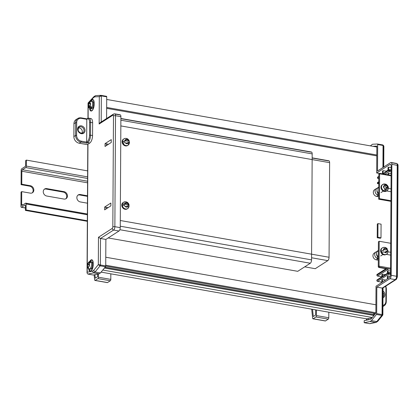 <?xml version="1.0" encoding="UTF-8"?>
<svg xmlns="http://www.w3.org/2000/svg" width="419" height="419" viewBox="0 0 419 419"><rect width="100%" height="100%" fill="white"/><g stroke="black" fill="none" stroke-linecap="round" stroke-linejoin="round"><path stroke-width="0.63" d="M101.115 272.12L366.499 318.838L371.962 317.895M102.802 270.04L372.297 317.482M104.431 268.04L373.329 315.371L373.324 316.214M105.022 267.306L373.214 314.517L373.209 315.35M105.096 267.222L373.214 314.517M374.219 313.37L373.334 314.439M105.708 266.107L375.461 313.59M105.724 265.222L375.859 312.773M105.771 257.235L375.906 304.786M106.651 108.338L376.786 155.889M106.656 107.447L376.791 154.999M106.704 99.455L376.838 147.006M120.887 118.666L310.956 152.123A2.718 1.168 100 0 1 311.411 152.008A2.718 1.168 100 0 1 312.181 153.888L311.558 259.88A2.718 1.168 100 0 1 310.301 263.242L297.747 271.318L108.181 237.95M127.02 203.063A2.273 1.912 57.3 0 0 126.349 202.822A2.273 1.912 57.3 0 0 125.679 202.827L125.679 202.833A2.268 1.901 57.3 0 0 124.453 203.891L125.679 202.833L125.747 203.917L127.02 203.063L128.23 204.556A2.268 1.901 57.3 0 0 127.025 203.068M128.994 206.295A3.776 3.174 57.3 0 0 128.947 205.279L128.23 204.556M128.528 204.65L127.036 204.943L128.947 205.279L129.104 205.022C128.68 203.273 127.617 202.194 125.925 201.785L123.605 202.236A3.776 3.174 -122.7 0 1 125.669 201.848M123.359 202.414A3.776 3.174 57.3 0 0 123.086 202.566A3.776 3.174 57.3 0 0 121.945 206.337A3.776 3.174 57.3 0 0 125.108 209.306A3.776 3.174 57.3 0 0 127.172 208.919A3.776 3.174 57.3 0 0 127.423 208.741M127.036 204.943L125.658 204.184L124.27 204.456L124.129 203.875L122.358 204.116A3.776 3.174 57.3 0 0 122.353 205.546L124.443 205.378A2.268 1.901 57.3 0 0 125.653 206.86L125.522 206.525M125.653 206.871A2.273 1.912 57.3 0 0 126.999 207.106L125.653 206.871L124.443 205.378M124.27 204.456L122.358 204.116A3.776 3.174 -122.7 0 1 123.605 202.236L123.086 202.566M128.937 206.703A3.776 3.174 -122.7 0 1 127.69 208.589L129.094 206.515L128.224 206.043L126.999 207.101A2.268 1.901 57.3 0 0 128.224 206.043L127.025 206.368M125.731 206.782L126.412 206.352M124.453 203.891L124.129 203.875M125.658 204.184L125.747 203.917M129.351 142.072A3.776 3.174 57.3 0 0 129.031 140.941L127.187 141.145L125.726 140.779L124.516 141.444L124.401 141.103L122.667 141.653A3.776 3.174 57.3 0 0 123.013 143.089L125.066 142.528A2.268 1.901 57.3 0 0 126.548 143.675L126.554 143.686A2.273 1.912 57.3 0 0 127.229 143.733A2.273 1.912 57.3 0 0 127.853 143.539L127.853 143.528A2.268 1.901 57.3 0 0 128.717 142.12L128.382 142.287M127.533 142.586L126.318 143.251L127.853 143.539L128.717 142.12L129.377 142.376A3.776 3.174 -122.7 0 1 128.067 145.189A3.776 3.174 -122.7 0 1 126.884 145.608A3.776 3.174 -122.7 0 1 123.013 143.089M123.731 139.019A3.776 3.174 57.3 0 0 123.464 139.171A3.776 3.174 57.3 0 0 122.489 143.408A3.776 3.174 57.3 0 0 126.365 145.938A3.776 3.174 57.3 0 0 127.549 145.524A3.776 3.174 57.3 0 0 127.795 145.341M126.873 139.464L128.361 140.616A2.268 1.901 57.3 0 0 126.873 139.464L126.873 139.459A2.273 1.912 57.3 0 0 125.574 139.606L125.574 139.611A2.268 1.901 57.3 0 0 124.705 141.025L125.574 139.611L125.768 140.512L126.873 139.459M126.548 143.675L125.066 142.528M128.361 140.616L129.031 140.941L128.649 140.622L127.187 141.145M128.994 142.062L129.377 142.376M124.516 141.444L122.667 141.653A3.776 3.174 -122.7 0 1 123.982 138.836A3.776 3.174 -122.7 0 1 125.161 138.422A3.776 3.174 -122.7 0 1 128.879 140.622M126.459 143.398L126.554 143.686M125.768 140.512L125.726 140.779M124.705 141.025L124.401 141.103M315.633 309.882L315.601 315.046L313.292 316.534L312.543 309.337M316.455 310.029L316.424 315.58A1.131 0.487 100 0 1 315.9 316.984L313.14 318.759A1.131 0.487 100 0 1 312.951 318.807A1.131 0.487 100 0 1 312.637 318.236L311.699 309.191M328.821 312.202L328.789 317.759A1.131 0.487 100 0 1 328.266 319.163L325.505 320.933A1.131 0.487 100 0 1 325.317 320.98A1.131 0.487 100 0 1 325.154 320.87M97.632 274.11L97.617 276.676L95.307 278.164L94.945 274.665M98.46 273.942L98.439 277.21A1.131 0.487 100 0 1 97.915 278.614L95.16 280.39A1.131 0.487 100 0 1 94.966 280.437A1.131 0.487 100 0 1 94.657 279.866L94.134 274.827M110.836 273.832L110.805 279.389A1.131 0.487 100 0 1 110.281 280.788L107.521 282.563A1.131 0.487 100 0 1 107.332 282.61A1.131 0.487 100 0 1 107.17 282.5M63.971 191.645A3.928 3.3 -122.7 0 1 67.443 195.961A3.928 3.3 -122.7 0 1 66.076 198.653A3.928 3.3 -122.7 0 1 63.929 199.051L46.724 196.024A3.928 3.3 -122.7 0 1 43.435 192.939A3.928 3.3 -122.7 0 1 44.624 189.016A3.928 3.3 -122.7 0 1 46.766 188.613L63.971 191.645L63.279 192.085A3.928 3.3 -122.7 0 1 66.752 196.406A3.928 3.3 -122.7 0 1 65.715 198.847M32.111 192.934A3.928 3.3 -122.7 0 0 33.153 190.493A3.928 3.3 -122.7 0 0 29.681 186.172L21.081 184.659L21.165 170.271A1.21 0.519 100 0 1 21.72 168.773L25.103 166.6A1.21 0.519 -80 0 0 25.659 165.107L25.69 160.55L26.376 160.105L26.345 166.086A1.21 0.519 100 0 1 25.784 167.584L22.406 169.758A1.21 0.519 -80 0 0 21.846 171.251L21.767 184.213L30.372 185.727A3.928 3.3 -122.7 0 1 33.845 190.048A3.928 3.3 -122.7 0 1 32.473 192.735A3.928 3.3 -122.7 0 1 30.325 193.138L21.725 191.624L21.647 204.587A1.21 0.519 -80 0 0 21.992 205.42A1.21 0.519 -80 0 0 22.191 205.373L25.575 203.199A1.21 0.519 100 0 1 25.774 203.147A1.21 0.519 100 0 1 26.119 203.985L26.083 209.966L25.391 210.411L25.418 205.849A1.21 0.519 -80 0 0 25.077 205.017A1.21 0.519 -80 0 0 24.873 205.064L21.495 207.237A1.21 0.519 100 0 1 21.29 207.29A1.21 0.519 100 0 1 20.95 206.457L21.034 192.064L21.725 191.624M44.294 189.262A3.928 3.3 -122.7 0 1 46.08 189.058L63.279 192.085M77.892 195.175A3.928 3.3 -122.7 0 1 79.678 194.971L87.487 196.349M87.451 203.194L80.322 201.937A3.928 3.3 -122.7 0 1 77.033 198.852A3.928 3.3 -122.7 0 1 78.222 194.929A3.928 3.3 -122.7 0 1 80.369 194.531L87.492 195.783M21.081 184.659L21.767 184.213M26.376 160.105L87.639 170.889M25.391 210.411L87.341 221.316M26.083 209.966L87.346 220.75M378.797 178.185L378.148 178.599L378.792 178.714M387.952 174.791L387.957 173.613L388.649 173.167L391.11 173.602M390.545 269.166L379.384 267.202L378.944 267.484L388.35 269.139L377.571 276.074L381.845 276.823L381.866 274.634L382.552 274.188L385.213 274.66M387.371 273.272L387.381 271.088L388.073 270.643L390.534 271.077M377.215 237.73L380.305 238.275L380.997 237.83L381.075 224.155L377.985 223.61L377.294 224.055L377.215 237.73L377.907 237.285L377.985 223.61M378.944 267.484A0.754 0.634 -122.7 0 1 378.273 266.657L379.059 266.149L379.211 241.26L390.702 243.282M379.211 241.26L378.42 241.768L378.273 266.657M390.953 200.717L379.462 198.695L379.609 173.806L378.818 174.309L378.671 199.198L390.948 201.361M378.818 174.309A0.754 0.634 -122.7 0 1 379.499 173.717L379.619 173.639M390.513 274.492L388.759 274.183L377.54 281.4L381.819 282.155M381.819 282.5L381.835 279.96L382.521 279.52L385.606 280.06M387.334 278.949L387.35 276.414L388.041 275.969L390.162 276.341M377.54 281.4A0.754 0.634 -122.7 0 1 376.875 280.568L376.875 280.369A0.754 0.634 -122.7 0 1 377.55 279.777L388.114 272.984M378.148 178.599A0.754 0.634 -122.7 0 1 377.482 177.771L377.482 177.572A0.754 0.634 -122.7 0 1 378.158 176.975L378.807 176.556M379.567 173.482L376.686 172.974L389.927 164.458A2.718 1.168 100 0 1 390.382 164.342A2.718 1.168 100 0 1 391.152 166.223L390.518 274.351A2.718 1.168 100 0 1 389.261 277.713L376.016 286.229L375.859 313.098L371.292 318.718L370.15 319.451L364.2 320.671L364.184 322.709L369.563 323.657L370.558 323.452M386.245 254.349L390.628 255.124M388.004 251.809L390.644 252.275M386.622 190.954L391.006 191.724M388.376 188.414L391.021 188.875M386.255 171.581L386.255 171.219L387.978 170.114M382.458 173.822L382.474 171.12L383.165 170.68L386.255 171.219M387.978 170.475L387.994 167.574L388.685 167.129L391.147 167.563M372.879 146.31L376.843 146.105L376.686 172.974M364.184 322.709L370.035 321.514L371.412 320.624L376.424 314.459A0.754 0.325 -80 0 0 376.676 313.611L376.833 287.125L382.212 288.068L395.316 279.641A2.718 1.168 -80 0 0 396.573 276.278L397.228 165.301A2.718 1.168 -80 0 0 396.458 163.42A2.718 1.168 -80 0 0 396.002 163.536L391.472 162.74M376.833 287.125L389.942 278.693A2.718 1.168 -80 0 0 391.199 275.33L391.854 164.353A2.718 1.168 -80 0 0 391.084 162.472A2.718 1.168 -80 0 0 390.628 162.588L377.519 171.015L377.676 144.529A0.754 0.325 -80 0 0 377.461 144.005A0.754 0.325 -80 0 0 377.43 144.005L372.454 144.256L370.401 145.875M366.489 320.2L366.499 318.838M367.049 318.744L367.039 320.09M368.615 319.765A5.667 2.43 100 0 1 368.353 318.519M373.46 314.287A5.667 2.43 100 0 1 373.324 315.764M370.035 321.514L375.408 322.457L376.791 321.572L375.859 322.452L369.563 323.657M371.412 320.624L376.791 321.572L381.798 315.402A0.754 0.325 -80 0 0 382.055 314.559L382.212 288.068L382.893 288.01L383.003 287.56M380.997 237.83L377.907 237.285M382.924 167.542L383.055 145.472L383.704 146.692L383.584 167.118M377.676 144.529L383.055 145.472A0.754 0.325 -80 0 0 382.84 144.953L383.872 146.221L383.704 146.692M382.877 144.964L383.725 145.817M376.676 313.611L382.877 314.721L382.694 315.229L381.798 315.402L376.424 314.459M382.709 314.7L382.694 315.229L377.818 321.232L376.791 321.572M382.118 315.434L378.048 320.446L377.818 321.232M379.462 198.695L378.671 199.198M388.685 167.129L388.664 170.03M382.521 279.52L382.505 282.055M388.041 275.969L388.025 278.509M383.165 170.68L383.149 173.576M375.262 252.694A3.776 3.174 57.3 0 0 374.256 253.081A3.776 3.174 57.3 0 0 373.114 256.852A3.776 3.174 57.3 0 0 376.278 259.822L378.315 260.178M378.367 250.902L377.425 251.505A3.776 3.174 57.3 0 0 376.037 251.939A3.776 3.174 57.3 0 0 374.801 255.349A3.776 3.174 57.3 0 0 377.388 258.486L378.326 257.879M378.331 256.774A3.776 3.174 -122.7 0 1 377.896 250.74A3.776 3.174 -122.7 0 1 378.373 250.499M375.639 189.294A3.776 3.174 57.3 0 0 374.628 189.687A3.776 3.174 57.3 0 0 373.486 193.458A3.776 3.174 57.3 0 0 376.65 196.422L378.687 196.783M378.745 187.508L377.802 188.11A3.776 3.174 57.3 0 0 376.409 188.54A3.776 3.174 57.3 0 0 375.178 191.949A3.776 3.174 57.3 0 0 377.76 195.092L378.703 194.484M378.708 193.379A3.776 3.174 -122.7 0 1 378.273 187.345A3.776 3.174 -122.7 0 1 378.745 187.104M377.76 195.092L377.77 192.918M377.399 256.313L377.388 258.486M378.776 182.045L377.451 182.899L377.446 183.611L378.766 183.841M377.451 182.899A0.754 0.634 -122.7 0 1 378.127 182.302L378.776 181.888M377.446 183.611L378.771 182.757M385.946 268.72L376.911 274.529L376.906 275.241L386.81 268.872M377.571 276.074A0.754 0.634 -122.7 0 1 376.906 275.241M382.552 274.188L382.542 276.378M388.073 270.643L388.057 272.832M388.649 173.167L388.638 174.912M379.384 267.202L379.059 266.149L390.555 268.17M391.1 175.828L379.609 173.806L379.939 173.435L391.1 175.399M379.609 173.806L379.939 173.435L379.609 173.806M312.16 158.042L328.396 160.896A2.718 1.168 100 0 1 328.852 160.786A2.718 1.168 100 0 1 329.622 162.661L329.062 257.261A2.718 1.168 100 0 1 327.805 260.623L315.25 268.694L304.707 266.84M105.054 143.623L105.038 146.472L111.245 142.481L111.26 139.632L105.054 143.623L106.395 143.858L106.384 145.603M104.677 207.017L104.661 209.867L110.867 205.876L110.888 203.026L104.677 207.017L106.023 207.258L106.012 209.002M101.162 95.37L106.473 96.307A0.754 0.325 100 0 1 106.505 96.307A0.754 0.325 100 0 1 106.719 96.831L106.594 118.519M115.141 114.094L119.672 114.895A2.718 1.168 100 0 1 120.127 114.78A2.718 1.168 100 0 1 120.897 116.66L120.243 227.637A2.718 1.168 100 0 1 118.986 231L105.876 239.427L105.719 265.918A0.754 0.325 100 0 1 105.468 266.762L100.455 272.931L95.082 271.983L93.647 270.386L98.313 264.64L98.475 237.264L112.271 228.392A1.21 0.519 -80 0 0 112.831 226.899L113.486 115.916A1.21 0.519 -80 0 0 112.941 115.136L99.146 124.008L100.22 122.62L101.189 122.374L112.983 114.785M105.876 239.427L100.502 238.479L98.475 237.264M100.455 272.931L99.078 273.817L93.228 275.016L87.854 274.068L87.037 272.984L87.204 272.235L92.437 271.161L93.647 270.386M99.078 273.817L93.704 272.869L92.437 271.161M93.123 107.531L93.118 108.065A4.609 1.975 -80 0 0 93.165 108.982M94.076 102.173A4.609 1.975 -80 0 0 93.615 103.325M112.941 115.136A1.508 1.267 -122.7 0 1 114.293 113.947A2.718 1.168 100 0 1 114.748 113.832A2.718 1.168 100 0 1 115.518 115.712L114.864 226.689A2.718 1.168 100 0 1 113.607 230.052L100.502 238.479L100.345 264.97L98.313 264.64L100.094 265.814L95.082 271.983L93.704 272.869L87.854 274.068M99.146 124.008L99.308 96.627L101.346 95.883L101.189 121.997M106.505 96.307L100.817 95.343L95.851 95.6L95.275 95.783L94.673 96.868L99.308 96.627L101.099 95.359A0.754 0.325 100 0 1 101.131 95.364L101.131 95.364A0.754 0.325 100 0 1 101.346 95.883L106.719 96.831M100.817 95.343L101.099 95.359M95.851 95.6L100.529 95.391M94.673 96.868L93.463 97.643L93.746 96.805L94.741 96.501M88.865 102.849L88.205 103.32L88.116 118.237M93.746 96.805L88.042 103.022L88.205 103.32L93.463 97.643M106.395 143.858L108.516 144.236M106.023 207.258L108.144 207.63M384.239 185.963L384.061 186.827L384.888 185.009L383.673 186.083L384.904 184.695L384.244 183.972A3.776 3.174 57.3 0 0 382.84 184.402A3.776 3.174 57.3 0 0 381.526 186.979A3.776 3.174 57.3 0 0 384.181 190.949L384.851 189.011L383.657 187.508A2.273 1.912 -122.7 0 1 383.584 187.199A2.273 1.912 -122.7 0 1 383.553 186.774A2.273 1.912 -122.7 0 1 383.673 186.083L383.626 187.277L384.003 187.66M382.589 184.585A3.776 3.174 57.3 0 0 382.322 184.737A3.776 3.174 57.3 0 0 381.007 187.314A3.776 3.174 57.3 0 0 382.866 190.849A3.776 3.174 57.3 0 0 386.407 191.09A3.776 3.174 57.3 0 0 386.658 190.907M384.181 190.949A3.776 3.174 57.3 0 0 385.527 191.19L385.543 189.168L386.04 187.791L385.569 186.235L385.585 184.213A3.776 3.174 57.3 0 0 384.637 183.983M377.021 190.671A2.116 1.776 57.3 0 0 376.964 191.127A2.116 1.776 57.3 0 0 378.708 193.431M384.061 186.827L383.725 187.372M382.322 184.737L384.244 183.972M384.851 189.011L383.998 187.66M385.569 186.235L386.25 184.936L385.585 184.213L385.889 184.166C388.795 186.115 389.141 188.314 386.926 190.76A3.776 3.174 -122.7 0 1 385.527 191.19L386.208 189.598L385.543 189.168M386.25 184.936L387.486 186.764L386.04 187.791M386.328 187.764L387.47 188.189L386.208 189.598M386.292 185.261L387.486 186.764A2.273 1.912 -122.7 0 1 387.475 188.194L386.26 189.268M383.762 248.781A2.273 1.912 -122.7 0 1 384.317 248.451A2.273 1.912 -122.7 0 1 384.972 248.362L384.014 249.53L383.762 248.781L383.191 250.4L383.762 248.781M382.217 247.98A3.776 3.174 57.3 0 0 381.95 248.132A3.776 3.174 57.3 0 0 381.133 252.694A3.776 3.174 57.3 0 0 385.459 254.768A3.776 3.174 57.3 0 0 386.035 254.485A3.776 3.174 57.3 0 0 386.281 254.307M386.59 249.221L384.972 248.367L386.868 249.169L385.459 249.855L384.003 249.787L382.971 250.714L381.253 251.306A3.776 3.174 57.3 0 0 381.84 252.688L383.804 251.845L385.422 252.699L383.804 251.845M376.65 254.066A2.116 1.776 57.3 0 0 378.331 256.826M387.722 250.478A3.776 3.174 57.3 0 0 387.177 249.263L385.459 249.855M387.077 249.111A3.776 3.174 57.3 0 0 383.045 247.519A3.776 3.174 57.3 0 0 382.468 247.802A3.776 3.174 57.3 0 0 381.253 251.306L383.191 250.4M386.046 251.238L387.764 250.646L387.203 250.672L386.632 252.285L385.014 252.165L387.313 250.609M387.455 250.552L386.632 252.285A2.273 1.912 -122.7 0 1 385.422 252.704L385.422 252.699M87.534 265.054A2.273 0.974 100 0 1 87.702 264.305A2.273 0.974 100 0 1 87.959 263.645L89.137 264.766L87.534 265.054L87.639 266.777L87.54 265.054M89.75 268.925A3.776 1.618 -80 0 0 90.221 269.202A3.776 1.618 -80 0 0 92.238 266.751A3.776 1.618 -80 0 0 91.531 261.765A3.776 1.618 -80 0 0 90.991 261.865M89.158 266.494L89.137 264.766M88.833 262.833L87.964 263.651L88.969 262.524L89.514 263.038L89.504 265.086A2.273 0.974 100 0 1 89.085 266.489L89.153 266.343M88.969 262.524L90.63 261.613L90.457 262.189M88.273 268.406L87.728 267.898L87.639 266.777M88.482 266.793L87.587 267.118M89.514 263.032L91.174 262.121A3.776 1.618 -80 0 0 90.63 261.613A3.776 1.618 -80 0 0 90.52 261.587A3.776 1.618 -80 0 0 90.132 261.624M88.21 267.306L89.079 266.489L88.131 267.626L89.21 269.024A3.776 1.618 100 0 1 89.1 268.998M89.399 263.362L89.509 265.086M88.697 106.615A2.273 0.974 100 0 1 88.529 106.096A2.273 0.974 100 0 1 88.472 105.42L90.017 105.85L88.697 106.615L89.483 106.897L88.697 106.615M90.734 108.605A3.776 1.618 -80 0 0 91.206 108.882A3.776 1.618 -80 0 0 93.044 106.955A3.776 1.618 -80 0 0 93.495 102.927A3.776 1.618 -80 0 0 92.515 101.445A3.776 1.618 -80 0 0 91.981 101.545M90.829 107.044L91.075 108.359A3.776 1.618 -80 0 0 91.724 107.463L90.232 106.264L90.546 104.08L90.164 105.96M90.289 105.756L90.017 105.85M88.854 103.535L88.472 105.42L88.849 103.247L90.342 104.53M89.98 102.508L88.849 103.247L88.933 102.917C88.514 104.509 87.073 107.039 90.2 108.704A3.776 1.618 -80 0 0 91.075 108.359L89.483 106.897M90.755 106.662L89.577 107.154M90.116 103.215L90.3 104.205M92.515 101.445L91.51 101.267A3.776 1.618 100 0 0 90.635 101.613L89.755 101.801L89.504 102.351L90.504 103.488M90.326 102.885L89.54 102.603L90.326 102.885A2.273 0.974 100 0 1 90.546 104.08L90.546 104.08M78.453 127.874A3.399 2.854 -122.7 0 1 79.301 127.895A3.399 2.854 -122.7 0 1 81.915 129.974A3.399 2.854 -122.7 0 1 81.873 133.19M92.557 135.552L92.63 122.73L90.614 122.374L90.541 135.196L92.557 135.552A6.044 2.593 100 0 1 89.766 143.026L87.749 142.669L86.979 143.162L80.935 142.099L79.207 143.209L87.272 144.628L89.766 143.026M89.771 118.781L89.907 118.807A6.044 2.593 100 0 1 90.918 118.556A6.044 2.593 100 0 1 92.63 122.73M79.207 143.209A6.044 5.075 -122.7 0 1 73.864 136.563L75.593 135.452L75.666 122.631L73.943 123.741L73.864 136.563M73.943 123.741A6.044 5.075 -122.7 0 1 76.049 119.604A6.044 5.075 -122.7 0 1 76.981 119.153M87.079 141.842A5.29 2.268 -80 0 0 89.525 135.3L90.541 135.196A6.044 2.593 100 0 1 87.749 142.669A0.754 0.634 -122.7 0 1 87.079 141.842L86.66 142.109L86.791 119.315L81.417 118.373A5.29 4.441 57.3 0 0 76.682 122.526L76.609 135.353A5.29 4.441 57.3 0 0 81.281 141.166L86.66 142.109L86.979 143.162M87.236 118.87L86.791 119.315L87.215 119.048A5.29 2.268 -80 0 1 89.598 122.479L89.525 135.3M312.181 153.888L120.876 120.216M311.558 259.88L120.248 226.208M310.301 263.242L119.855 229.722M126.171 201.979A3.776 3.174 -122.7 0 1 128.816 204.755M127.172 208.919L127.69 208.589A3.776 3.174 -122.7 0 1 125.627 208.971A3.776 3.174 -122.7 0 1 122.353 205.546M313.14 318.759L325.505 320.933M315.9 316.984L328.266 319.163M316.424 315.58L328.789 317.759M95.16 280.39L107.521 282.563M97.915 278.614L110.281 280.788M98.439 277.21L110.805 279.389M29.681 186.172L30.372 185.727M21.647 204.587L23.035 204.833M21.846 171.251L87.571 182.82M22.406 169.758L87.576 181.228M25.784 167.584L87.597 178.463M26.345 166.086L87.602 176.87M21.495 207.237L25.407 207.929M24.873 205.064L25.25 205.132M26.119 203.985L87.382 214.769M25.952 203.262L87.382 214.078M46.08 189.058L46.766 188.613M79.678 194.971L80.369 194.531M391.121 171.696L389.366 171.387L384.909 174.252M389.005 272.601L390.524 272.869M382.935 173.906L388.722 170.182M389.612 169.8L391.131 170.067M390.524 273.298L389.11 273.052L390.524 273.502M391.131 170.502L389.717 170.25L391.126 170.701M389.927 164.458L390.775 164.604M389.942 278.693L395.316 279.641A1.508 1.267 -122.7 0 0 396.144 279.489L382.893 288.01M391.199 275.33L396.573 276.278A1.508 0.503 -179.7 0 1 397.395 276.729L396.144 279.489A1.508 1.267 -122.7 0 0 396.667 278.452A1.21 0.519 100 0 0 397.228 276.959A1.508 0.503 -179.7 0 0 397.395 276.729L398.05 165.751A1.508 0.503 -179.7 0 0 397.228 165.301L391.854 164.353M377.461 144.005L382.84 144.953A0.754 0.325 -80 0 0 382.809 144.948L377.493 144.016M397.149 164.431A1.508 1.267 -122.7 0 1 397.338 165.196A1.21 0.519 100 0 1 397.82 165.484M391.084 162.472L396.458 163.42C397.61 163.845 398.139 164.625 398.05 165.751A1.508 0.503 -179.7 0 1 397.882 165.982L397.233 276.503M382.872 288.021L382.709 314.679M374.911 314.266L373.659 314.046M376.278 259.822L378.32 258.507M376.65 196.422L378.697 195.107M383.369 173.985L388.701 170.355L383.128 173.937M378.807 176.718L377.482 177.572M377.482 177.771L378.807 176.918M376.875 280.568L388.094 273.356L376.875 280.369M388.769 272.56A0.754 0.634 57.3 0 0 388.094 273.157L389.11 273.052A0.754 0.325 -80 0 0 388.895 272.528A0.754 0.325 -80 0 0 388.769 272.56M388.759 274.183A0.754 0.325 -80 0 0 389.11 273.251L388.094 273.356A0.754 0.634 57.3 0 0 388.759 274.183M389.377 169.763A0.754 0.634 57.3 0 0 388.701 170.355L389.717 170.25A0.754 0.325 -80 0 0 389.502 169.726A0.754 0.325 -80 0 0 389.377 169.763M389.366 171.387A0.754 0.325 -80 0 0 389.717 170.449L388.701 170.554A0.754 0.634 57.3 0 0 389.366 171.387M329.622 162.661L120.84 125.915M329.062 257.261L120.284 220.509M327.805 260.623L311.568 257.764M90.635 101.314A4.986 2.137 100 0 1 92.971 99.581A4.986 2.137 100 0 1 94.149 102.948L94.139 104.661A4.986 2.137 100 0 1 91.834 110.826A4.986 2.137 100 0 1 89.629 108.511M90.174 108.699A4.609 1.975 -80 0 0 91.4 110.721A4.609 1.975 -80 0 0 91.871 110.679M89.666 261.629A4.986 2.137 100 0 1 92.012 259.843A4.986 2.137 100 0 1 93.201 263.221L93.196 264.928A4.986 2.137 100 0 1 90.892 271.093A4.986 2.137 100 0 1 88.687 268.841M89.237 269.029A4.609 1.975 -80 0 0 90.457 270.988A4.609 1.975 -80 0 0 90.923 270.946M105.719 265.918L100.345 264.97A0.754 0.325 100 0 1 100.094 265.814L105.468 266.762M120.897 116.66L115.518 115.712A1.508 0.503 0.3 0 0 113.486 115.916M120.243 227.637L114.864 226.689A1.508 0.503 0.3 0 0 112.831 226.899M118.986 231L113.607 230.052A1.508 1.267 -122.7 0 1 112.271 228.392M87.964 144.183L87.204 272.235M92.348 267.893L92.348 268.228A4.232 1.812 -80 0 0 92.374 268.909M93.154 262.818A4.232 1.812 -80 0 0 92.819 263.677M92.788 260.738A4.609 1.975 -80 0 0 92.06 260.204A4.609 1.975 -80 0 0 90.289 261.561M92.479 263.111A4.609 1.975 100 0 1 93.055 261.901M91.965 269.736A4.609 1.975 100 0 1 91.84 268.28L91.588 268.233M92.348 268.228L91.84 268.28L91.84 267.799L92.709 267.956M93.118 108.065L92.541 107.966M93.736 100.471A4.609 1.975 -80 0 0 93.008 99.937A4.609 1.975 -80 0 0 91.263 101.241M94.139 104.661L94.107 103.006C93.709 100.403 93.343 99.376 93.008 99.937M386.156 184.496A3.776 3.174 -122.7 0 1 388.245 188.183A3.776 3.174 -122.7 0 1 386.926 190.76L386.407 191.09M387.764 250.646A3.776 3.174 -122.7 0 1 386.554 254.155A3.776 3.174 -122.7 0 1 385.978 254.433A3.776 3.174 -122.7 0 1 381.84 252.688M91.174 262.121A3.776 1.618 100 0 1 91.227 266.573A3.776 1.618 100 0 1 89.21 269.024L90.221 269.202M89.755 101.801L91.51 101.267A3.776 1.618 100 0 1 92.484 102.749A3.776 1.618 100 0 1 91.724 107.463M89.184 106.986A3.776 1.618 -80 0 0 89.221 107.222A3.776 1.618 -80 0 0 90.2 108.704L91.206 108.882M382.982 296.951A3.399 2.854 57.3 0 0 383.008 292.389M383.018 290.954A4.153 3.488 -122.7 0 1 384.914 294.725A4.153 3.488 -122.7 0 1 382.976 297.82M382.929 305.414A5.29 4.441 57.3 0 0 385.883 301.313L385.957 288.492A5.29 4.441 57.3 0 0 385.532 286.308M385.957 288.492L386.37 288.717L386.213 301.423M385.731 286.182A6.044 5.075 -122.7 0 1 386.281 288.602M385.883 301.313L386.208 301.654A6.044 5.075 -122.7 0 1 384.103 305.791A6.044 5.075 -122.7 0 1 382.924 306.315M81.213 133.226A3.399 2.854 57.3 0 0 82.842 132.849A3.399 2.854 57.3 0 0 83.873 129.455A3.399 2.854 57.3 0 0 81.024 126.784A3.399 2.854 57.3 0 0 79.165 127.13A3.399 2.854 57.3 0 0 78.138 130.524A3.399 2.854 57.3 0 0 80.987 133.195M81.328 133.687A4.153 3.488 -122.7 0 1 77.651 129.115A4.153 3.488 -122.7 0 1 81.375 125.852A4.153 3.488 -122.7 0 1 85.047 130.419A4.153 3.488 -122.7 0 1 81.328 133.687M81.312 117.922L86.901 118.907M81.281 141.166A0.754 0.325 100 0 1 80.935 142.099A6.044 5.075 -122.7 0 1 75.593 135.452L76.609 135.353M86.922 118.886L87.477 118.53A0.754 0.634 57.3 0 1 87.89 118.451A6.044 2.593 100 0 1 88.907 118.2A6.044 2.593 100 0 1 90.614 122.374L89.598 122.479M76.682 122.526L75.666 122.631A6.044 5.075 -122.7 0 1 77.772 118.493A6.044 5.075 -122.7 0 1 81.077 117.88A0.754 0.325 -80 0 1 81.202 117.849L86.958 118.86M81.417 118.373A0.754 0.325 -80 0 0 81.202 117.849L77.772 118.493L76.049 119.604M90.918 118.556L88.907 118.2L87.477 118.53A0.754 0.634 57.3 0 0 87.215 119.048M311.411 152.008L120.887 118.472M127.549 145.524L128.067 145.189L129.544 142.188M123.464 139.171L123.982 138.836C126.171 137.856 127.91 138.485 129.193 140.726M312.951 318.807L325.317 320.98M94.966 280.437L107.332 282.61M21.29 207.29L25.407 208.013M25.774 203.147L87.382 213.994M383.872 146.221L383.752 167.013M383.034 287.916L382.877 314.721M377.598 321.431L376.252 322.295M375.859 322.452L370.05 323.646M374.256 253.081L376.037 251.939M377.896 250.74L378.373 250.436M374.628 189.687L376.409 188.54M378.273 187.345L378.745 187.042M379.818 173.356L391.1 175.346M379.085 173.796L379.734 173.372M390.524 272.816L388.895 272.528A0.754 0.754 0 0 0 388.355 272.638L377.137 279.855M391.131 170.014L389.502 169.726A0.754 0.754 0 0 0 388.963 169.836L382.704 173.864M378.807 176.368L377.744 177.054M377.713 182.38L378.776 181.699M328.852 160.786L312.16 157.848M94.097 104.719C94.107 107.144 93.395 109.092 91.965 110.564L91.4 110.721M92.06 260.204C92.395 259.649 92.761 260.67 93.159 263.279L93.154 264.986C93.159 267.416 92.452 269.365 91.023 270.836L90.457 270.988M120.127 114.78L114.748 113.832L113.47 114.099L100.22 122.62M95.275 95.783L93.935 96.648M88.042 103.022L87.948 118.294M87.796 144.288L87.037 272.984M381.028 192.578L383.301 191.116M381.95 248.132L382.468 247.802C384.558 246.932 386.187 247.362 387.355 249.09M386.035 254.485L386.554 254.155C387.559 253.736 388.025 252.51 387.942 250.478M380.651 255.972L382.924 254.511M91.531 261.765L90.52 261.587C89.048 260.361 86.304 265.101 87.728 267.898M93.159 263.74L92.562 263.635M93.673 107.631L92.819 107.479M94.107 103.409L93.552 103.315M385.831 286.119L386.37 288.717L386.292 301.539C386.245 303.403 385.517 304.823 384.103 305.791L382.924 306.546M79.165 127.13C77.363 129.743 78.013 131.755 81.113 133.163L82.842 132.849"/></g></svg>

